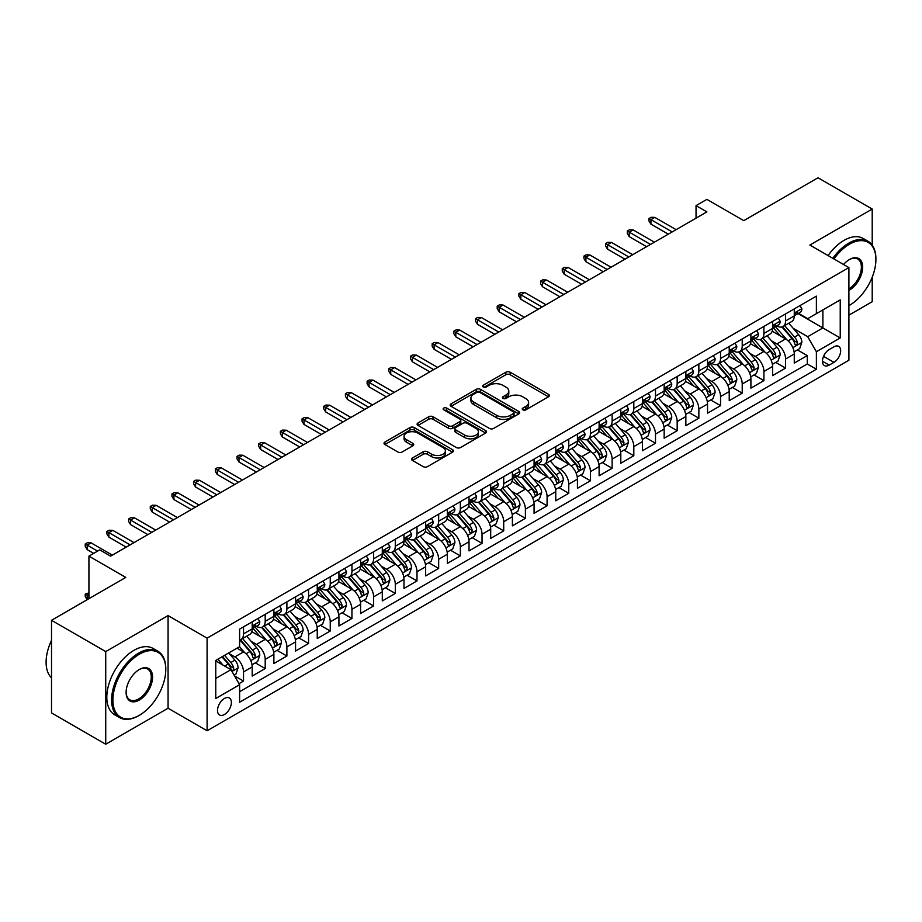 <?xml version="1.0" encoding="UTF-8"?>
<svg xmlns="http://www.w3.org/2000/svg" width="922" height="922" viewBox="0 0 922 922"><rect width="100%" height="100%" fill="white"/><g stroke="black" fill="none" stroke-linecap="round" stroke-linejoin="round"><path stroke-width="1.38" d="M522.855 409.841A2.109 1.222 0 0 0 525.84 409.841L548.452 396.783A3.008 1.74 0 0 0 549.328 395.55A3.008 1.74 0 0 0 548.452 394.316L510.143 372.2A3.008 1.74 0 0 0 505.878 372.2L483.266 385.258A2.109 1.222 0 0 0 482.655 386.122A2.109 1.222 0 0 0 483.266 386.975A2.109 1.222 0 0 0 486.251 386.975L489.179 385.292A9.635 5.555 0 0 1 502.801 385.292L505.994 387.136A9.635 5.555 0 0 1 508.806 391.066A9.635 5.555 0 0 1 505.994 394.996L503.066 396.691A2.109 1.222 0 0 0 502.444 397.543A2.109 1.222 0 0 0 503.066 398.408A2.109 1.222 0 0 0 506.04 398.408L508.967 396.714A9.635 5.555 0 0 1 522.59 396.714L525.782 398.558A9.635 5.555 0 0 1 528.606 402.499A9.635 5.555 0 0 1 525.782 406.429L522.855 408.112A2.109 1.222 0 0 0 522.244 408.976A2.109 1.222 0 0 0 522.855 409.841L522.855 408.112M224.438 714.504A9.808 5.67 120 0 0 230.846 705.849A9.808 5.67 120 0 0 229.348 697.989A9.808 5.67 120 0 0 224.438 698.473A9.808 5.67 120 0 0 218.03 707.116A9.808 5.67 120 0 0 219.54 714.988A9.808 5.67 120 0 0 224.438 714.504M412.445 457.969A3.008 1.74 0 0 0 411.569 459.202A3.008 1.74 0 0 0 412.445 460.435L423.198 466.636A3.008 1.74 0 0 0 427.451 466.636L452.564 452.137A3.008 1.74 0 0 0 453.451 450.904A3.008 1.74 0 0 0 452.564 449.682L414.255 427.566A3.008 1.74 0 0 0 410.002 427.566L384.889 442.064A3.008 1.74 0 0 0 384.013 443.286A3.008 1.74 0 0 0 384.889 444.519L397.878 452.011A3.008 1.74 0 0 0 402.13 452.011L412.872 445.81A3.008 1.74 0 0 0 413.759 444.577A3.008 1.74 0 0 0 412.872 443.355L406.441 439.633A8.056 4.645 0 0 1 404.078 436.348A8.056 4.645 0 0 1 409.045 432.049A8.056 4.645 0 0 1 417.827 433.063L443.044 447.619A8.056 4.645 0 0 1 445.407 450.904A8.056 4.645 0 0 1 440.428 455.203A8.056 4.645 0 0 1 431.657 454.189L427.451 451.768A3.008 1.74 0 0 0 423.198 451.768L412.445 457.969L412.445 460.435M872.212 245.137L872.212 209.064L818.01 177.773L743.743 220.646L706.886 199.359L696.041 205.618L706.886 211.887L110.605 556.139L99.76 549.881L88.927 556.139L88.927 598.701M105.73 651.589L105.73 744.227L168.069 708.234L168.069 615.596L105.73 651.589L51.517 620.299L125.784 577.426L88.927 556.139M168.069 615.596L207.093 638.139L848.908 267.587L848.908 360.225L207.093 730.777L207.093 638.139M872.212 209.064L809.873 245.056L848.908 267.587M489.386 428.419A3.008 1.74 0 0 0 493.65 428.419L518.763 413.92A3.008 1.74 0 0 0 519.639 412.687A3.008 1.74 0 0 0 518.763 411.466L480.454 389.349A3.008 1.74 0 0 0 476.19 389.349L451.077 403.848A3.008 1.74 0 0 0 450.201 405.069A3.008 1.74 0 0 0 451.077 406.302L489.386 428.419M444.577 410.29A2.109 1.222 0 0 1 446.721 410.59L446.721 408.089L485.663 430.574A3.008 1.74 0 0 1 486.551 431.796A3.008 1.74 0 0 1 485.663 433.029L460.551 447.527A3.008 1.74 0 0 1 456.298 447.527L417.989 425.411L417.989 422.956A3.008 1.74 0 0 0 417.101 424.178A3.008 1.74 0 0 0 417.989 425.411M417.989 422.956L428.73 416.744A3.008 1.74 0 0 1 432.994 416.744L448.53 425.722A3.008 1.74 0 0 0 452.783 425.722L459.917 421.596A3.008 1.74 0 0 0 460.793 420.374A3.008 1.74 0 0 0 459.917 419.141L443.736 409.806A2.109 1.222 0 0 1 443.125 408.942A2.109 1.222 0 0 1 444.416 407.824A2.109 1.222 0 0 1 446.721 408.089M105.73 744.227L51.517 712.937L51.517 620.299M848.908 315.163L872.212 301.701L872.212 277.199M239.017 683.675L243.523 681.07L234.522 675.884M229.405 653.767L234.845 656.913A12.263 7.076 60 0 1 243.523 671.931L252.19 666.929L252.19 676.068L265.202 668.554L255.336 662.86M251.084 641.251L256.535 644.397A12.263 7.076 60 0 1 265.202 659.414L273.88 654.413L273.88 663.552L286.892 656.038L277.026 650.344M272.774 628.735L278.214 631.881A12.263 7.076 60 0 1 286.892 646.898L295.559 641.896L295.559 651.036L308.57 643.521L298.705 637.828M294.452 616.219L299.892 619.354A12.263 7.076 60 0 1 308.57 634.382L317.249 629.369L317.249 638.508L330.249 631.005L320.383 625.3M316.131 603.703L321.582 606.837A12.263 7.076 60 0 1 330.249 621.866L338.927 616.853L338.927 625.992L351.939 618.478L342.074 612.784M337.821 591.175L343.261 594.321A12.263 7.076 60 0 1 351.939 609.338L360.606 604.336L360.606 613.476L373.617 605.961L363.752 600.268M359.499 578.659L364.951 581.805A12.263 7.076 60 0 1 373.617 596.822L382.296 591.82L382.296 600.96L395.296 593.445L385.431 587.752M381.189 566.143L386.629 569.289A12.263 7.076 60 0 1 395.296 584.306L403.974 579.304L403.974 588.443L416.986 580.929L407.121 575.236M402.868 553.626L408.308 556.761A12.263 7.076 60 0 1 416.986 571.79L425.653 566.776L425.653 575.916L438.665 568.413L428.799 562.708M424.546 541.11L429.998 544.245A12.263 7.076 60 0 1 438.665 559.274L447.343 554.26L447.343 563.4L460.355 555.885L450.489 550.192M446.236 528.583L451.676 531.729A12.263 7.076 60 0 1 460.355 546.746L469.021 541.744L469.021 550.883L482.033 543.369L472.168 537.676M467.915 516.066L473.355 519.213A12.263 7.076 60 0 1 482.033 534.23L490.7 529.228L490.7 538.367L503.712 530.853L493.846 525.16M489.594 503.55L495.045 506.697A12.263 7.076 60 0 1 503.712 521.714L512.39 516.712L512.39 525.851L525.402 518.337L515.536 512.644M511.284 491.034L516.723 494.169A12.263 7.076 60 0 1 525.402 509.198L534.068 504.184L534.068 513.323L547.08 505.821L537.215 500.116M532.962 478.518L538.402 481.653A12.263 7.076 60 0 1 547.08 496.681L555.759 491.668L555.759 500.807L568.759 493.293L558.893 487.6M554.641 465.99L560.092 469.137A12.263 7.076 60 0 1 568.759 484.154L577.437 479.152L577.437 488.291L590.449 480.777L580.583 475.084M576.331 453.474L581.77 456.62A12.263 7.076 60 0 1 590.449 471.638L599.116 466.636L599.116 475.775L612.127 468.261L602.262 462.567M598.009 440.958L603.461 444.104A12.263 7.076 60 0 1 612.127 459.121L620.806 454.12L620.806 463.259L633.817 455.745L623.94 450.051M619.699 428.442L625.139 431.577A12.263 7.076 60 0 1 633.817 446.605L642.484 441.592L642.484 450.731L655.496 443.228L645.631 437.524M641.378 415.926L646.818 419.061A12.263 7.076 60 0 1 655.496 434.089L664.163 429.076L664.163 438.215L677.174 430.701L667.309 425.007M663.056 403.398L668.508 406.544A12.263 7.076 60 0 1 677.174 421.561L685.853 416.56L685.853 425.699L698.864 418.185L688.999 412.491M684.746 390.882L690.186 394.028A12.263 7.076 60 0 1 698.864 409.045L707.531 404.043L707.531 413.183L720.543 405.668L710.678 399.975M706.425 378.366L711.865 381.512A12.263 7.076 60 0 1 720.543 396.529L729.221 391.527L729.221 400.667L742.222 393.152L732.356 387.459M728.103 365.85L733.555 368.984A12.263 7.076 60 0 1 742.222 384.013L750.9 379L750.9 388.139L763.912 380.636L754.046 374.931M749.793 353.333L755.233 356.468A12.263 7.076 60 0 1 763.912 371.497L772.578 366.483L772.578 375.623L785.59 368.108L785.59 358.981A12.263 7.076 -120 0 0 776.923 343.952L771.472 340.806M775.725 362.415L785.59 368.108M252.19 666.929A12.263 7.076 -120 0 0 243.523 651.912L237.012 648.154M273.88 654.413A12.263 7.076 -120 0 0 265.202 639.384L251.798 631.651M295.559 641.896A12.263 7.076 -120 0 0 286.892 626.868L273.477 619.123M317.249 629.369A12.263 7.076 -120 0 0 308.57 614.352L295.155 606.607M338.927 616.853A12.263 7.076 -120 0 0 330.249 601.836L316.845 594.091M360.606 604.336A12.263 7.076 -120 0 0 351.939 589.319L338.524 581.575M382.296 591.82A12.263 7.076 -120 0 0 373.617 576.792L360.214 569.058M403.974 579.304A12.263 7.076 -120 0 0 395.296 564.276L381.892 556.531M425.653 566.776A12.263 7.076 -120 0 0 416.986 551.759L403.571 544.015M447.343 554.26A12.263 7.076 -120 0 0 438.665 539.243L425.261 531.498M469.021 541.744A12.263 7.076 -120 0 0 460.355 526.727L446.94 518.982M490.7 529.228A12.263 7.076 -120 0 0 482.033 514.199L468.618 506.466M512.39 516.712A12.263 7.076 -120 0 0 503.712 501.683L490.308 493.938M534.068 504.184A12.263 7.076 -120 0 0 525.402 489.167L511.987 481.422M555.759 491.668A12.263 7.076 -120 0 0 547.08 476.651L533.677 468.906M577.437 479.152A12.263 7.076 -120 0 0 568.759 464.135L555.355 456.39M599.116 466.636A12.263 7.076 -120 0 0 590.449 451.607L577.034 443.874M620.806 454.12A12.263 7.076 -120 0 0 612.127 439.091L598.724 431.346M642.484 441.592A12.263 7.076 -120 0 0 633.817 426.575L620.402 418.83M664.163 429.076A12.263 7.076 -120 0 0 655.496 414.059L642.081 406.314M685.853 416.56A12.263 7.076 -120 0 0 677.174 401.543L663.771 393.798M707.531 404.043A12.263 7.076 -120 0 0 698.864 389.015L685.449 381.282M729.221 391.527A12.263 7.076 -120 0 0 720.543 376.499L707.128 368.754M750.9 379A12.263 7.076 -120 0 0 742.222 363.983L728.818 356.238M772.578 366.483A12.263 7.076 -120 0 0 763.912 351.466L750.496 343.722M833.949 346.833L829.178 349.588A9.508 5.486 120 0 0 822.966 357.967A9.508 5.486 120 0 0 824.418 365.585A9.508 5.486 120 0 0 829.178 365.112L833.949 362.358A9.508 5.486 120 0 0 840.149 353.979A9.508 5.486 120 0 0 838.697 346.361A9.508 5.486 120 0 0 833.949 346.833M215.771 678.442L230.949 669.683L239.616 684.7L239.616 702.23L816.385 369.238L816.385 351.72L807.707 336.691L793.162 328.29M239.616 684.7L215.771 698.473L215.771 660.417L239.616 646.645L239.616 629.127L816.385 296.135L816.385 313.653L840.23 299.892L840.23 337.948L816.385 351.72M256.42 626.303L256.535 626.372A12.263 7.076 60 0 0 262.666 626.972L271.333 621.97A12.263 7.076 -120 0 0 273.88 616.357L273.88 609.338M278.098 613.787L278.214 613.845A12.263 7.076 60 0 0 284.345 614.455L293.023 609.454A12.263 7.076 -120 0 0 295.559 603.841L295.559 596.822M299.788 601.271L299.892 601.328A12.263 7.076 60 0 0 306.035 601.939L314.702 596.937A12.263 7.076 -120 0 0 317.249 591.313L317.249 584.306M321.467 588.743L321.582 588.812A12.263 7.076 60 0 0 327.713 589.423L336.38 584.41A12.263 7.076 -120 0 0 338.927 578.797L338.927 571.79M343.145 576.227L343.261 576.296A12.263 7.076 60 0 0 349.392 576.907L358.07 571.894A12.263 7.076 -120 0 0 360.606 566.281L360.606 559.274M364.835 563.711L364.951 563.78A12.263 7.076 60 0 0 371.082 564.379L379.749 559.377A12.263 7.076 -120 0 0 382.296 553.765L382.296 546.746M386.514 551.195L386.629 551.252A12.263 7.076 60 0 0 392.76 551.863L401.439 546.861A12.263 7.076 -120 0 0 403.974 541.249L403.974 534.23M408.192 538.678L408.308 538.736A12.263 7.076 60 0 0 414.439 539.347L423.117 534.345A12.263 7.076 -120 0 0 425.653 528.721L425.653 521.714M429.883 526.151L429.998 526.22A12.263 7.076 60 0 0 436.129 526.831L444.796 521.817A12.263 7.076 -120 0 0 447.343 516.205L447.343 509.198M451.561 513.635L451.676 513.704A12.263 7.076 60 0 0 457.808 514.315L466.486 509.301A12.263 7.076 -120 0 0 469.021 503.689L469.021 496.681M473.251 501.119L473.355 501.188A12.263 7.076 60 0 0 479.498 501.787L488.164 496.785A12.263 7.076 -120 0 0 490.7 491.172L490.7 484.154M494.93 488.602L495.045 488.66A12.263 7.076 60 0 0 501.176 489.271L509.843 484.269A12.263 7.076 -120 0 0 512.39 478.656L512.39 471.638M516.608 476.086L516.723 476.144A12.263 7.076 60 0 0 522.855 476.755L531.533 471.753A12.263 7.076 -120 0 0 534.068 466.129L534.068 459.121M538.298 463.559L538.402 463.628A12.263 7.076 60 0 0 544.545 464.239L553.212 459.225A12.263 7.076 -120 0 0 555.759 453.612L555.759 446.605M559.977 451.042L560.092 451.112A12.263 7.076 60 0 0 566.223 451.722L574.902 446.709A12.263 7.076 -120 0 0 577.437 441.096L577.437 434.089M581.655 438.526L581.77 438.595A12.263 7.076 60 0 0 587.902 439.195L596.58 434.193A12.263 7.076 -120 0 0 599.116 428.58L599.116 421.561M603.345 426.01L603.461 426.068A12.263 7.076 60 0 0 609.592 426.679L618.259 421.677A12.263 7.076 -120 0 0 620.806 416.064L620.806 409.045M625.024 413.494L625.139 413.552A12.263 7.076 60 0 0 631.27 414.162L639.949 409.161A12.263 7.076 -120 0 0 642.484 403.536L642.484 396.529M646.702 400.966L646.818 401.035A12.263 7.076 60 0 0 652.949 401.646L661.627 396.633A12.263 7.076 -120 0 0 664.163 391.02L664.163 384.013M668.392 388.45L668.508 388.519A12.263 7.076 60 0 0 674.639 389.13L683.306 384.117A12.263 7.076 -120 0 0 685.853 378.504L685.853 371.497M690.071 375.934L690.186 376.003A12.263 7.076 60 0 0 696.317 376.602L704.996 371.601A12.263 7.076 -120 0 0 707.531 365.988L707.531 358.969M711.761 363.418L711.865 363.487A12.263 7.076 60 0 0 718.008 364.086L726.674 359.084A12.263 7.076 -120 0 0 729.221 353.472L729.221 346.453M733.439 350.902L733.555 350.959A12.263 7.076 60 0 0 739.686 351.57L748.353 346.568A12.263 7.076 -120 0 0 750.9 340.944L750.9 333.937M755.118 338.374L755.233 338.443A12.263 7.076 60 0 0 761.365 339.054L770.043 334.041A12.263 7.076 -120 0 0 772.578 328.428L772.578 321.421M239.616 691.719L807.269 363.983L807.269 355.592L794.268 363.107L794.268 353.967A12.263 7.076 -120 0 0 785.59 338.95L772.187 331.205M776.808 325.858L776.923 325.927A12.263 7.076 -120 0 0 783.055 326.538A12.263 7.076 -120 0 0 785.59 320.914L785.59 313.906M783.055 326.538L791.721 321.524A12.263 7.076 -120 0 0 794.268 315.912L794.268 308.905M243.523 626.868L243.523 633.875A12.263 7.076 60 0 1 240.976 639.499A12.263 7.076 60 0 1 239.616 639.995M240.976 639.499L249.655 634.486A12.263 7.076 -120 0 0 252.19 628.873L252.19 621.866M265.202 614.352L265.202 621.359A12.263 7.076 60 0 1 262.666 626.972M286.892 601.836L286.892 608.843A12.263 7.076 60 0 1 284.345 614.455M308.57 589.308L308.57 596.327A12.263 7.076 60 0 1 306.035 601.939M330.249 576.792L330.249 583.81A12.263 7.076 60 0 1 327.713 589.423M351.939 564.276L351.939 571.283A12.263 7.076 60 0 1 349.392 576.907M373.617 551.759L373.617 558.767A12.263 7.076 60 0 1 371.082 564.379M395.296 539.243L395.296 546.25A12.263 7.076 60 0 1 392.76 551.863M416.986 526.716L416.986 533.734A12.263 7.076 60 0 1 414.439 539.347M438.665 514.199L438.665 521.218A12.263 7.076 60 0 1 436.129 526.831M460.355 501.683L460.355 508.69A12.263 7.076 60 0 1 457.808 514.315M482.033 489.167L482.033 496.174A12.263 7.076 60 0 1 479.498 501.787M503.712 476.651L503.712 483.658A12.263 7.076 60 0 1 501.176 489.271M525.402 464.135L525.402 471.142A12.263 7.076 60 0 1 522.855 476.755M547.08 451.607L547.08 458.626A12.263 7.076 60 0 1 544.545 464.239M568.759 439.091L568.759 446.098A12.263 7.076 60 0 1 566.223 451.722M590.449 426.575L590.449 433.582A12.263 7.076 60 0 1 587.902 439.195M612.127 414.059L612.127 421.066A12.263 7.076 60 0 1 609.592 426.679M633.817 401.543L633.817 408.55A12.263 7.076 60 0 1 631.27 414.162M655.496 389.015L655.496 396.034A12.263 7.076 60 0 1 652.949 401.646M677.174 376.499L677.174 383.506A12.263 7.076 60 0 1 674.639 389.13M698.864 363.983L698.864 370.99A12.263 7.076 60 0 1 696.317 376.602M720.543 351.466L720.543 358.474A12.263 7.076 60 0 1 718.008 364.086M742.222 338.95L742.222 345.957A12.263 7.076 60 0 1 739.686 351.57M763.912 326.423L763.912 333.441A12.263 7.076 60 0 1 761.365 339.054M763.912 371.497L763.912 380.636M742.222 384.013L742.222 393.152M720.543 396.529L720.543 405.668M698.864 409.045L698.864 418.185M677.174 421.561L677.174 430.701M655.496 434.089L655.496 443.228M633.817 446.605L633.817 455.745M612.127 459.121L612.127 468.261M590.449 471.638L590.449 480.777M568.759 484.154L568.759 493.293M547.08 496.681L547.08 505.821M525.402 509.198L525.402 518.337M503.712 521.714L503.712 530.853M482.033 534.23L482.033 543.369M460.355 546.746L460.355 555.885M438.665 559.274L438.665 568.413M416.986 571.79L416.986 580.929M395.296 584.306L395.296 593.445M373.617 596.822L373.617 605.961M351.939 609.338L351.939 618.478M330.249 621.866L330.249 631.005M308.57 634.382L308.57 643.521M286.892 646.898L286.892 656.038M265.202 659.414L265.202 668.554M243.523 671.931L243.523 681.07M230.949 669.683L215.771 660.924M807.707 336.691L822.885 327.932L822.885 309.907L840.23 299.892M798.049 313.595L840.23 337.948M798.487 313.342L807.707 318.666L816.385 313.653M168.069 708.234L207.093 730.777M696.041 205.618L696.041 218.145M797.403 349.899L807.269 355.592M807.269 363.983L816.385 369.238M523.696 410.129L525.782 408.93A9.635 5.555 0 0 0 528.606 405L528.606 402.499M508.806 391.066L508.806 393.567A9.635 5.555 0 0 1 505.994 397.497L503.908 398.707M548.406 396.806L510.143 374.712A3.008 1.74 0 0 0 505.878 374.712L484.108 387.275M518.763 411.466L518.763 413.92L480.454 391.85A3.008 1.74 0 0 0 476.19 391.85L451.123 406.325M513.439 413.552A2.109 1.222 0 0 0 514.061 412.687A2.109 1.222 0 0 0 513.439 411.834L479.809 392.415A2.109 1.222 0 0 0 476.835 392.415L473.747 394.201A9.635 5.555 0 0 0 470.923 398.131A9.635 5.555 0 0 0 473.747 402.061L496.728 415.338A9.635 5.555 0 0 0 510.35 415.338L513.439 413.552L513.439 416.053A2.109 1.222 0 0 0 514.061 415.2L514.061 412.687M470.923 398.131L470.923 400.632A9.635 5.555 0 0 0 473.747 404.562L473.747 402.061M513.439 416.053L510.35 417.839A9.635 5.555 0 0 1 496.728 417.839L473.747 404.562M418.023 425.434L428.73 419.256L428.73 416.744M460.793 420.374L460.793 422.875A3.008 1.74 0 0 1 459.917 424.108L452.783 428.223A3.008 1.74 0 0 1 448.53 428.223L432.994 419.256A3.008 1.74 0 0 0 428.73 419.256M446.721 410.59L485.629 433.052M464.642 435.023A8.056 4.645 0 0 0 473.424 436.037A8.056 4.645 0 0 0 478.391 431.738A8.056 4.645 0 0 0 476.029 428.453L467.143 423.325A3.008 1.74 0 0 0 462.89 423.325L455.768 427.439A3.008 1.74 0 0 0 454.88 428.661A3.008 1.74 0 0 0 455.768 429.894L464.642 435.023L464.642 437.524A8.056 4.645 0 0 0 473.424 438.538A8.056 4.645 0 0 0 478.391 434.239L478.391 431.738M454.88 428.661L454.88 431.173A3.008 1.74 0 0 0 455.768 432.395L455.768 429.894M464.642 437.524L455.768 432.395M445.407 450.904L445.407 453.405A8.056 4.645 0 0 1 440.428 457.704A8.056 4.645 0 0 1 431.657 456.701L427.451 454.269A3.008 1.74 0 0 0 423.198 454.269L412.491 460.458M404.078 436.348L404.078 438.849A8.056 4.645 0 0 0 406.441 442.134L406.441 439.633M412.837 445.833L406.441 442.134M452.529 452.16L414.255 430.067A3.008 1.74 0 0 0 410.002 430.067L384.923 444.542M794.084 351.824L799.685 348.585L801.852 342.327A8.125 4.691 -120 0 0 798.683 334.698L788.783 323.23M786.8 339.734L775.471 326.63M780.358 335.919L773.777 328.313A19.477 11.237 -120 0 0 773.178 327.633M781.948 326.976L791.963 338.581A8.125 4.691 60 0 1 794.868 344.171C796.089 345.808 796.954 345.312 797.461 342.673A8.125 4.691 -120 0 0 794.568 337.072L784.657 325.604M782.536 326.78L793.3 339.25A4.137 2.386 60 0 1 794.349 340.875L797.461 342.673M794.868 344.171L795.456 345.139M800.008 305.585L801.852 308.778A8.125 4.691 60 0 1 800.169 312.374L796.055 314.748A8.125 4.691 -120 0 0 797.461 312.881L797.299 312.155M794.534 315.128L794.568 315.128A8.125 4.691 -120 0 0 796.055 314.748M796.412 312.27L797.461 312.881C796.954 311.648 796.089 312.155 794.868 314.379A8.125 4.691 60 0 1 794.268 315.531M672.196 231.918L650.944 219.643L650.944 224.15L648.984 221.026L648.984 218.514L650.944 219.643L654.839 217.396L676.091 229.659M650.944 224.15L668.289 234.165M648.984 218.514L651.163 217.269L654.839 217.396M848.908 305.643L849.45 305.332L848.908 305.643A37.41 21.598 120 0 0 849.45 305.332L849.45 305.332A37.41 21.598 120 0 0 875.9 259.52A37.41 21.598 120 0 0 849.45 244.238A37.41 21.598 120 0 0 833.961 258.967M832.843 258.321A38.332 22.128 -60 0 1 848.793 243.12A38.332 22.128 -60 0 1 867.959 241.218A38.332 22.128 -60 0 1 875.9 258.759A38.332 22.128 -60 0 1 875.9 259.14M843.561 264.51A18.705 10.799 -60 0 1 849.45 259.52A18.705 10.799 -60 0 1 862.669 267.15A18.705 10.799 -60 0 1 849.45 290.061A18.705 10.799 -60 0 1 848.908 290.361M828.071 255.567A38.332 22.128 -60 0 1 844.022 240.365A38.332 22.128 -60 0 1 863.188 238.464L867.959 241.218M848.908 288.874A17.783 10.269 120 0 0 860.433 273.189A17.783 10.269 120 0 0 857.691 259.013A17.783 10.269 120 0 0 849.116 259.716M138.68 715.691L139.337 715.311A37.41 21.598 120 0 0 165.787 669.499A37.41 21.598 120 0 0 139.337 654.217A37.41 21.598 120 0 0 112.887 700.04A37.41 21.598 120 0 0 139.337 715.311L138.68 715.691A38.332 22.128 -60 0 1 119.526 717.581A38.332 22.128 -60 0 1 113.648 686.867A38.332 22.128 -60 0 1 138.68 653.099A38.332 22.128 -60 0 1 157.846 651.197A38.332 22.128 -60 0 1 165.787 668.738A38.332 22.128 -60 0 1 165.787 669.118M139.337 700.04A18.705 10.799 -60 0 1 126.107 692.399A18.705 10.799 -60 0 1 139.337 669.499L139.337 669.499A18.705 10.799 -60 0 1 152.568 677.128A18.705 10.799 -60 0 1 139.337 700.04M126.118 692.019A17.783 10.269 120 0 0 129.795 699.798A17.783 10.269 120 0 0 138.68 698.911A17.783 10.269 120 0 0 150.309 683.237A17.783 10.269 120 0 0 147.578 668.992A17.783 10.269 120 0 0 139.003 669.695M119.526 717.581L114.754 714.838A38.332 22.128 -60 0 1 108.877 684.112A38.332 22.128 -60 0 1 133.921 650.344A38.332 22.128 -60 0 1 153.075 648.443L157.846 651.197M51.517 677.877A38.332 22.128 -60 0 1 51.517 640.329M772.394 364.34L778.007 361.101L780.173 354.843A8.125 4.691 -120 0 0 777.004 347.214L767.104 335.746M765.11 352.262L753.793 339.146M758.668 348.435L752.098 340.829A19.477 11.237 -120 0 0 751.499 340.149M760.258 339.492L770.285 351.098A8.125 4.691 60 0 1 773.178 356.687C774.399 358.324 775.264 357.828 775.782 355.189A8.125 4.691 -120 0 0 772.89 349.588L762.978 338.12M760.857 339.308L771.622 351.766A4.137 2.386 60 0 1 772.659 353.391L775.782 355.189M773.178 356.687L773.777 357.655M750.715 376.856L756.317 373.617L758.483 367.359A8.125 4.691 -120 0 0 755.325 359.73L745.414 348.262M743.432 364.778L732.103 351.662M736.989 360.963L730.42 353.345A19.477 11.237 -120 0 0 729.809 352.677M738.58 352.008L748.606 363.614A8.125 4.691 60 0 1 751.499 369.215C752.721 370.84 753.585 370.344 754.104 367.705A8.125 4.691 -120 0 0 751.199 362.115L741.3 350.637M739.167 351.824L749.932 364.282A4.137 2.386 60 0 1 750.981 365.907L754.104 367.705M751.499 369.215L752.087 370.171M729.037 389.372L734.638 386.145L736.805 379.876A8.125 4.691 -120 0 0 733.635 372.246L723.735 360.779M721.753 377.294L710.424 364.178M715.299 373.479L708.73 365.873A19.477 11.237 -120 0 0 708.131 365.193M716.901 364.524L726.916 376.13A8.125 4.691 60 0 1 729.821 381.731C731.031 383.368 731.907 382.861 732.414 380.221A8.125 4.691 -120 0 0 729.521 374.632L719.609 363.164M717.489 364.34L728.253 376.81A4.137 2.386 60 0 1 729.302 378.423L732.414 380.221M729.821 381.731L730.408 382.688M707.347 401.888L712.96 398.661L715.126 392.403A8.125 4.691 -120 0 0 711.957 384.774L702.045 373.295M700.063 389.81L688.746 376.706M693.621 385.995L687.051 378.389A19.477 11.237 -120 0 0 686.452 377.709M695.211 377.052L705.238 388.646A8.125 4.691 60 0 1 708.131 394.247C709.352 395.884 710.217 395.377 710.735 392.749A8.125 4.691 -120 0 0 707.842 387.148L697.931 375.68M695.799 376.856L706.575 389.326A4.137 2.386 60 0 1 707.612 390.94L710.735 392.749M708.131 394.247L708.718 395.215M778.329 318.102L780.173 321.294A8.125 4.691 60 0 1 778.491 324.89L774.365 327.264A8.125 4.691 -120 0 0 775.782 325.397L775.609 324.671M772.855 327.644L772.89 327.644A8.125 4.691 -120 0 0 774.365 327.264M774.734 324.786L775.782 325.397C775.275 324.175 774.399 324.671 773.178 326.895A8.125 4.691 60 0 1 772.578 328.059M650.506 244.434L629.253 232.16L629.253 236.666L627.306 233.543L627.306 231.03L629.253 232.16L633.16 229.912L654.413 242.175M629.253 236.666L646.599 246.681M627.306 231.03L629.472 229.785L633.16 229.912M756.639 330.618L758.483 333.81A8.125 4.691 60 0 1 756.801 337.406L752.686 339.78A8.125 4.691 -120 0 0 754.104 337.913L753.931 337.198M751.165 340.172L751.199 340.172A8.125 4.691 -120 0 0 752.686 339.78M753.055 337.314L754.104 337.913C753.585 336.691 752.721 337.187 751.499 339.411A8.125 4.691 60 0 1 750.9 340.575M628.827 256.95L607.575 244.676L607.575 249.182L605.627 246.059L605.627 243.558L607.575 244.676L611.482 242.428L632.723 254.691M607.575 249.182L624.92 259.197M605.627 243.558L607.794 242.302L611.482 242.428M734.961 343.134L736.805 346.326A8.125 4.691 60 0 1 735.122 349.922L731.008 352.308A8.125 4.691 -120 0 0 732.414 350.429L732.241 349.715M729.486 352.688L729.521 352.688A8.125 4.691 -120 0 0 731.008 352.308M731.365 349.83L732.414 350.429C731.907 349.208 731.042 349.715 729.821 351.939A8.125 4.691 60 0 1 729.221 353.091M607.137 269.466L585.896 257.203L585.896 261.71L583.937 258.575L583.937 256.074L585.896 257.203L589.792 254.945L611.044 267.219M585.896 261.71L603.242 271.725M583.937 256.074L586.115 254.818L589.792 254.945M713.282 355.662L715.126 358.854A8.125 4.691 60 0 1 713.444 362.45L709.318 364.824A8.125 4.691 -120 0 0 710.735 362.945L710.562 362.231M707.808 365.204L707.842 365.204A8.125 4.691 -120 0 0 709.318 364.824M709.686 362.346L710.735 362.945C710.228 361.724 709.352 362.231 708.131 364.455A8.125 4.691 60 0 1 707.531 365.608M585.458 281.982L564.206 269.72L564.206 274.226L562.259 271.091L562.259 268.59L564.206 269.72L568.113 267.461L589.365 279.735M564.206 274.226L581.552 284.241M562.259 268.59L564.425 267.334L568.113 267.461M685.668 414.416L691.269 411.177L693.436 404.919A8.125 4.691 -120 0 0 690.278 397.29L680.367 385.822M678.385 402.326L667.055 389.222M671.942 398.511L665.373 390.905A19.477 11.237 -120 0 0 664.762 390.225M673.533 389.568L683.548 401.174A8.125 4.691 60 0 1 686.452 406.763C687.674 408.4 688.538 407.904 689.057 405.265A8.125 4.691 -120 0 0 686.152 399.664L676.252 388.197M674.12 389.372L684.885 401.842A4.137 2.386 60 0 1 685.933 403.467L689.057 405.265M686.452 406.763L687.04 407.731M691.592 368.178L693.436 371.37A8.125 4.691 60 0 1 691.754 374.966L687.639 377.34A8.125 4.691 -120 0 0 689.057 375.473L688.884 374.747M686.118 377.72L686.152 377.72A8.125 4.691 -120 0 0 687.639 377.34M688.008 374.862L689.057 375.473C688.538 374.24 687.674 374.747 686.452 376.971A8.125 4.691 60 0 1 685.853 378.124M563.78 294.51L542.528 282.236L542.528 286.742L540.58 283.619L540.58 281.106L542.528 282.236L546.435 279.988L567.675 292.251M542.528 286.742L559.873 296.757M540.58 281.106L542.747 279.862L546.435 279.988M663.99 426.932L669.591 423.694L671.758 417.435A8.125 4.691 -120 0 0 668.588 409.806L658.688 398.339M656.694 414.854L645.377 401.738M650.252 411.028L643.683 403.421A19.477 11.237 -120 0 0 643.083 402.741M651.854 402.084L661.869 413.69A8.125 4.691 60 0 1 664.762 419.28C665.984 420.916 666.86 420.42 667.367 417.781A8.125 4.691 -120 0 0 664.474 412.18L654.562 400.713M652.442 401.9L663.206 414.358A4.137 2.386 60 0 1 664.243 415.983L667.367 417.781M664.762 419.28L665.361 420.248M642.3 439.448L647.901 436.21L650.068 429.952A8.125 4.691 -120 0 0 646.91 422.322L636.998 410.855M635.016 427.37L623.698 414.255M628.573 423.555L622.004 415.937A19.477 11.237 -120 0 0 621.393 415.269M630.164 414.6L640.191 426.206A8.125 4.691 60 0 1 643.083 431.807C644.305 433.432 645.169 432.937 645.688 430.297A8.125 4.691 -120 0 0 642.784 424.708L632.884 413.229M630.752 414.416L641.528 426.874A4.137 2.386 60 0 1 642.565 428.5L645.688 430.297M643.083 431.807L643.671 432.764M620.621 451.964L626.222 448.737L628.389 442.468A8.125 4.691 -120 0 0 625.231 434.838L615.32 423.371M613.337 439.886L602.008 426.771M606.895 436.071L600.314 428.465A19.477 11.237 -120 0 0 599.715 427.785M608.485 427.117L618.501 438.722A8.125 4.691 60 0 1 621.405 444.323C622.627 445.96 623.491 445.453 623.998 442.814A8.125 4.691 -120 0 0 621.105 437.224L611.194 425.757M609.073 426.932L619.838 439.402A4.137 2.386 60 0 1 620.886 441.016L623.998 442.814M621.405 444.323L621.993 445.28M598.943 464.481L604.544 461.254L606.711 454.995A8.125 4.691 -120 0 0 603.541 447.366L593.641 435.887M591.647 452.402L580.33 439.298M585.205 448.588L578.636 440.981A19.477 11.237 -120 0 0 578.036 440.301M586.795 439.644L596.822 451.238A8.125 4.691 60 0 1 599.715 456.839C600.937 458.476 601.812 457.969 602.32 455.341A8.125 4.691 -120 0 0 599.427 449.74L589.515 438.273M587.395 439.448L598.159 451.918A4.137 2.386 60 0 1 599.196 453.532L602.32 455.341M599.715 456.839L600.314 457.808M577.253 477.008L582.854 473.77L585.021 467.512A8.125 4.691 -120 0 0 581.863 459.882L571.951 448.415M569.969 464.918L558.651 451.815M563.526 461.104L556.957 453.497A19.477 11.237 -120 0 0 556.346 452.817M565.117 452.16L575.144 463.754A8.125 4.691 60 0 1 578.036 469.356C579.258 470.992 580.122 470.497 580.641 467.857A8.125 4.691 -120 0 0 577.737 462.256L567.837 450.789M565.705 451.964L576.469 464.434A4.137 2.386 60 0 1 577.518 466.059L580.641 467.857M578.036 469.356L578.624 470.324M669.914 380.694L671.758 383.886A8.125 4.691 60 0 1 670.075 387.482L665.949 389.856A8.125 4.691 -120 0 0 667.367 387.989L667.194 387.263M664.439 390.237L664.474 390.237A8.125 4.691 -120 0 0 665.949 389.856M666.318 387.378L667.367 387.989C666.86 386.767 665.995 387.263 664.762 389.487A8.125 4.691 60 0 1 664.163 390.651M542.09 307.026L520.849 294.752L520.849 299.258L518.89 296.135L518.89 293.622L520.849 294.752L524.745 292.505L545.997 304.767M520.849 299.258L538.194 309.273M518.89 293.622L521.057 292.378L524.745 292.505M648.235 393.21L650.068 396.402A8.125 4.691 60 0 1 648.397 399.998L644.271 402.372A8.125 4.691 -120 0 0 645.688 400.505L645.515 399.791M642.761 402.764L642.784 402.764A8.125 4.691 -120 0 0 644.271 402.372M644.639 399.906L645.688 400.505C645.169 399.284 644.305 399.779 643.083 402.004A8.125 4.691 60 0 1 642.484 403.168M520.411 319.542L499.159 307.268L499.159 311.774L497.212 308.651L497.212 306.15L499.159 307.268L503.066 305.021L524.318 317.283M499.159 311.774L516.504 321.79M497.212 306.15L499.378 304.894L503.066 305.021M626.545 405.726L628.389 408.919A8.125 4.691 60 0 1 626.706 412.514L622.592 414.9A8.125 4.691 -120 0 0 623.998 413.021L623.837 412.307M621.071 415.28L621.105 415.28A8.125 4.691 -120 0 0 622.592 414.9M622.949 412.422L623.998 413.021C623.491 411.8 622.627 412.307 621.405 414.531A8.125 4.691 60 0 1 620.806 415.684M498.733 332.058L477.481 319.796L477.481 324.302L475.533 321.167L475.533 318.666L477.481 319.796L481.376 317.537L502.628 329.811M477.481 324.302L494.826 334.317M475.533 318.666L477.7 317.41L481.376 317.537M604.867 418.254L606.711 421.446A8.125 4.691 60 0 1 605.028 425.042L600.902 427.416A8.125 4.691 -120 0 0 602.32 425.538L602.147 424.823M599.392 427.796L599.427 427.796A8.125 4.691 -120 0 0 600.902 427.416M601.271 424.938L602.32 425.538C601.812 424.316 600.937 424.823 599.715 427.047A8.125 4.691 60 0 1 599.116 428.2M477.043 344.574L455.791 332.312L455.791 336.818L453.843 333.683L453.843 331.182L455.791 332.312L459.698 330.053L480.95 342.327M455.791 336.818L473.147 346.833M453.843 331.182L456.01 329.926L459.698 330.053M583.188 430.77L585.021 433.962A8.125 4.691 60 0 1 583.338 437.558L579.223 439.932A8.125 4.691 -120 0 0 580.641 438.065L580.468 437.339M577.702 440.313L577.737 440.313A8.125 4.691 -120 0 0 579.223 439.932M579.592 437.454L580.641 438.065C580.122 436.832 579.258 437.339 578.036 439.563A8.125 4.691 60 0 1 577.437 440.716M455.364 357.102L434.112 344.828L434.112 349.334L432.164 346.211L432.164 343.699L434.112 344.828L438.019 342.581L459.26 354.843M434.112 349.334L451.457 359.35M432.164 343.699L434.331 342.454L438.019 342.581M555.574 489.524L561.175 486.286L563.342 480.028A8.125 4.691 -120 0 0 560.173 472.398L550.273 460.931M548.29 477.446L536.961 464.331M541.848 473.62L535.267 466.013A19.477 11.237 -120 0 0 534.668 465.333M543.438 464.676L553.454 476.282A8.125 4.691 60 0 1 556.358 481.872C557.58 483.508 558.444 483.013 558.951 480.374A8.125 4.691 -120 0 0 556.058 474.772L546.147 463.305M544.026 464.492L554.79 476.951A4.137 2.386 60 0 1 555.839 478.576L558.951 480.374M556.358 481.872L556.946 482.84M561.498 443.286L563.342 446.478A8.125 4.691 60 0 1 561.659 450.074L557.545 452.448A8.125 4.691 -120 0 0 558.951 450.581L558.778 449.855M556.024 452.829L556.058 452.829A8.125 4.691 -120 0 0 557.545 452.448M557.902 449.971L558.951 450.581C558.444 449.36 557.58 449.855 556.358 452.08A8.125 4.691 60 0 1 555.759 453.244M433.674 369.618L412.434 357.344L412.434 361.85L410.474 358.727L410.474 356.215L412.434 357.344L416.329 355.097L437.581 367.359M412.434 361.85L429.779 371.866M410.474 356.215L412.653 354.97L416.329 355.097M533.884 502.041L539.497 498.802L541.663 492.544A8.125 4.691 -120 0 0 538.494 484.914L528.583 473.447M526.6 489.962L515.283 476.847M520.158 486.148L513.589 478.53A19.477 11.237 -120 0 0 512.989 477.861M521.748 477.193L531.775 488.798A8.125 4.691 60 0 1 534.668 494.399C535.889 496.024 536.754 495.529 537.272 492.89A8.125 4.691 -120 0 0 534.38 487.3L524.468 475.821M522.348 477.008L533.112 489.467A4.137 2.386 60 0 1 534.149 491.092L537.272 492.89M534.668 494.399L535.267 495.356M539.819 455.802L541.663 458.995A8.125 4.691 60 0 1 539.981 462.59L535.855 464.965A8.125 4.691 -120 0 0 537.272 463.098L537.1 462.383M534.345 465.356L534.38 465.356A8.125 4.691 -120 0 0 535.855 464.965M536.224 462.498L537.272 463.098C536.765 461.876 535.889 462.371 534.668 464.596A8.125 4.691 60 0 1 534.068 465.76M411.996 382.134L390.744 369.86L390.744 374.367L388.796 371.243L388.796 368.742L390.744 369.86L394.651 367.613L415.903 379.876M390.744 374.367L408.089 384.382M388.796 368.742L390.963 367.486L394.651 367.613M512.206 514.557L517.807 511.33L519.973 505.06A8.125 4.691 -120 0 0 516.816 497.431L506.904 485.963M504.922 502.478L493.593 489.363M498.479 498.664L491.91 491.057A19.477 11.237 -120 0 0 491.299 490.377M500.07 489.709L510.085 501.314A8.125 4.691 60 0 1 512.989 506.916C514.211 508.552 515.075 508.045 515.594 505.406A8.125 4.691 -120 0 0 512.69 499.816L502.79 488.349M500.658 489.524L511.422 501.994A4.137 2.386 60 0 1 512.471 503.608L515.594 505.406M512.989 506.916L513.577 507.872M518.129 468.318L519.973 471.511A8.125 4.691 60 0 1 518.291 475.107L514.176 477.492A8.125 4.691 -120 0 0 515.594 475.614L515.421 474.899M512.655 477.873L512.69 477.873A8.125 4.691 -120 0 0 514.176 477.492M514.545 475.014L515.594 475.614C515.075 474.392 514.211 474.899 512.989 477.123A8.125 4.691 60 0 1 512.39 478.276M390.317 394.651L369.065 382.388L369.065 386.894L367.117 383.759L367.117 381.259L369.065 382.388L372.972 380.129L394.213 392.403M369.065 386.894L386.41 396.909M367.117 381.259L369.284 380.002L372.972 380.129M490.527 527.073L496.128 523.846L498.295 517.588A8.125 4.691 -120 0 0 495.126 509.958L485.226 498.479M483.232 514.995L471.914 501.891M476.789 511.18L470.22 503.573A19.477 11.237 -120 0 0 469.621 502.893M478.391 502.236L488.406 513.831A8.125 4.691 60 0 1 491.299 519.432C492.521 521.068 493.397 520.561 493.904 517.933A8.125 4.691 -120 0 0 491.011 512.332L481.1 500.865M478.979 502.041L489.743 514.511A4.137 2.386 60 0 1 490.792 516.124L493.904 517.933M491.299 519.432L491.899 520.4M496.451 480.846L498.295 484.038A8.125 4.691 60 0 1 496.612 487.623L492.486 490.008A8.125 4.691 -120 0 0 493.904 488.13L493.731 487.415M490.977 490.389L491.011 490.389A8.125 4.691 -120 0 0 492.486 490.008M492.855 487.531L493.904 488.13C493.397 486.908 492.532 487.415 491.299 489.64A8.125 4.691 60 0 1 490.7 490.792M368.627 407.167L347.387 394.904L347.387 399.41L345.427 396.276L345.427 393.775L347.387 394.904L351.282 392.645L372.534 404.919M347.387 399.41L364.732 409.426M345.427 393.775L347.594 392.518L351.282 392.645M468.837 539.601L474.438 536.362L476.605 530.104A8.125 4.691 -120 0 0 473.447 522.474L463.536 511.007M461.553 527.511L450.236 514.407M455.111 523.696L448.541 516.09A19.477 11.237 -120 0 0 447.931 515.41M456.701 514.753L466.728 526.347A8.125 4.691 60 0 1 469.621 531.948C470.842 533.584 471.707 533.089 472.225 530.45A8.125 4.691 -120 0 0 469.321 524.849L459.421 513.381M457.289 514.557L468.065 527.027A4.137 2.386 60 0 1 469.102 528.652L472.225 530.45M469.621 531.948L470.208 532.916M474.772 493.362L476.605 496.555A8.125 4.691 60 0 1 474.934 500.15L470.808 502.525A8.125 4.691 -120 0 0 472.225 500.658L472.052 499.931M469.298 502.905L469.321 502.905A8.125 4.691 -120 0 0 470.808 502.525M471.177 500.047L472.225 500.658C471.718 499.424 470.842 499.931 469.621 502.156A8.125 4.691 60 0 1 469.021 503.308M346.949 419.683L325.697 407.42L325.697 411.927L323.749 408.803L323.749 406.291L325.697 407.42L329.603 405.173L350.856 417.435M325.697 411.927L343.042 421.942M323.749 406.291L325.915 405.046L329.603 405.173M447.158 552.117L452.76 548.878L454.926 542.62A8.125 4.691 -120 0 0 451.768 534.99L441.857 523.523M439.875 540.038L428.546 526.923M433.432 536.212L426.851 528.606A19.477 11.237 -120 0 0 426.252 527.926M435.023 527.269L445.038 538.874A8.125 4.691 60 0 1 447.942 544.464C449.164 546.101 450.028 545.605 450.535 542.966A8.125 4.691 -120 0 0 447.643 537.365L437.743 525.897M435.61 527.084L446.375 539.543A4.137 2.386 60 0 1 447.424 541.168L450.535 542.966M447.942 544.464L448.53 545.432M453.082 505.878L454.926 509.071A8.125 4.691 60 0 1 453.244 512.667L449.129 515.041A8.125 4.691 -120 0 0 450.535 513.174L450.374 512.448M447.608 515.421L447.643 515.421A8.125 4.691 -120 0 0 449.129 515.041M449.487 512.563L450.535 513.174C450.028 511.952 449.164 512.448 447.942 514.672A8.125 4.691 60 0 1 447.343 515.836M325.27 432.211L304.018 419.936L304.018 424.443L302.07 421.319L302.07 418.807L304.018 419.936L307.925 417.689L329.166 429.952M304.018 424.443L321.363 434.458M302.07 418.807L304.237 417.562L307.925 417.689M425.48 564.633L431.081 561.394L433.248 555.136A8.125 4.691 -120 0 0 430.078 547.507L420.178 536.039M418.185 552.555L406.867 539.439M411.742 548.74L405.173 541.122A19.477 11.237 -120 0 0 404.574 540.453M413.344 539.785L423.359 551.391A8.125 4.691 60 0 1 426.252 556.992C427.474 558.617 428.35 558.121 428.857 555.482A8.125 4.691 -120 0 0 425.964 549.892L416.053 538.413M413.932 539.601L424.696 552.059A4.137 2.386 60 0 1 425.733 553.684L428.857 555.482M426.252 556.992L426.851 557.948M403.79 577.149L409.391 573.922L411.558 567.652A8.125 4.691 -120 0 0 408.4 560.023L398.488 548.555M396.506 565.071L385.189 551.955M390.064 561.256L383.494 553.649A19.477 11.237 -120 0 0 382.884 552.97M391.654 552.301L401.681 563.907A8.125 4.691 60 0 1 404.574 569.508C405.795 571.144 406.66 570.637 407.178 567.998A8.125 4.691 -120 0 0 404.274 562.408L394.374 550.941M392.242 552.117L403.018 564.587A4.137 2.386 60 0 1 404.055 566.2L407.178 567.998M404.574 569.508L405.161 570.464M382.111 589.665L387.713 586.438L389.879 580.18A8.125 4.691 -120 0 0 386.71 572.55L376.81 561.072M374.828 577.587L363.498 564.483M368.385 573.772L361.804 566.166A19.477 11.237 -120 0 0 361.205 565.486M369.976 564.829L379.991 576.423A8.125 4.691 60 0 1 382.895 582.024C384.117 583.661 384.981 583.153 385.488 580.526A8.125 4.691 -120 0 0 382.595 574.925L372.684 563.457M370.563 564.633L381.328 577.103A4.137 2.386 60 0 1 382.376 578.716L385.488 580.526M382.895 582.024L383.483 582.992M360.421 602.193L366.034 598.954L368.201 592.696A8.125 4.691 -120 0 0 365.031 585.067L355.12 573.599M353.138 590.103L341.82 576.999M346.695 586.288L340.126 578.682A19.477 11.237 -120 0 0 339.527 578.002M348.286 577.345L358.312 588.939A8.125 4.691 60 0 1 361.205 594.54C362.427 596.177 363.291 595.681 363.81 593.042A8.125 4.691 -120 0 0 360.917 587.441L351.005 575.973M348.885 577.149L359.649 589.619A4.137 2.386 60 0 1 360.686 591.244L363.81 593.042M361.205 594.54L361.804 595.508M338.743 614.709L344.344 611.47L346.511 605.212A8.125 4.691 -120 0 0 343.353 597.583L333.441 586.115M331.459 602.631L320.13 589.515M325.017 598.804L318.447 591.198A19.477 11.237 -120 0 0 317.836 590.518M326.607 589.861L336.634 601.467A8.125 4.691 60 0 1 339.527 607.056C340.748 608.693 341.613 608.197 342.131 605.558A8.125 4.691 -120 0 0 339.227 599.957L329.327 588.49M327.195 589.677L337.959 602.135A4.137 2.386 60 0 1 339.008 603.76L342.131 605.558M339.527 607.056L340.114 608.024M317.064 627.225L322.665 623.987L324.832 617.728A8.125 4.691 -120 0 0 321.663 610.099L311.763 598.632M309.78 615.147L298.451 602.031M303.326 611.332L296.757 603.714A19.477 11.237 -120 0 0 296.158 603.046M304.928 602.377L314.944 613.983A8.125 4.691 60 0 1 317.848 619.584C319.058 621.209 319.934 620.713 320.441 618.074A8.125 4.691 -120 0 0 317.548 612.485L307.637 601.006M305.516 602.193L316.281 614.651A4.137 2.386 60 0 1 317.329 616.276L320.441 618.074M317.848 619.584L318.436 620.541M295.374 639.741L300.975 636.514L303.154 630.245A8.125 4.691 -120 0 0 299.984 622.615L290.073 611.148M288.09 627.663L276.773 614.548M281.648 623.848L275.079 616.242A19.477 11.237 -120 0 0 274.479 615.562M283.238 614.893L293.265 626.499A8.125 4.691 60 0 1 296.158 632.1C297.38 633.737 298.244 633.23 298.763 630.59A8.125 4.691 -120 0 0 295.87 625.001L285.958 613.533M283.826 614.709L294.602 627.179A4.137 2.386 60 0 1 295.639 628.792L298.763 630.59M296.158 632.1L296.746 633.057M273.696 652.257L279.297 649.03L281.464 642.772A8.125 4.691 -120 0 0 278.306 635.143L268.394 623.664M266.412 640.179L255.083 627.075M259.969 636.364L253.4 628.758A19.477 11.237 -120 0 0 252.789 628.078M261.56 627.421L271.575 639.015A8.125 4.691 60 0 1 274.479 644.616C275.701 646.253 276.565 645.746 277.084 643.118A8.125 4.691 -120 0 0 274.18 637.517L264.28 626.05M262.148 627.225L272.912 639.695A4.137 2.386 60 0 1 273.961 641.309L277.084 643.118M274.479 644.616L275.067 645.584M252.017 664.785L257.618 661.547L259.785 655.288A8.125 4.691 -120 0 0 256.616 647.659L246.716 636.192M244.722 652.695L239.536 646.691M238.279 648.881L237.438 647.901M239.881 639.937L249.897 651.531A8.125 4.691 60 0 1 252.789 657.132C254.011 658.769 254.887 658.273 255.394 655.634A8.125 4.691 -120 0 0 252.501 650.033L242.59 638.566M240.469 639.741L251.233 652.211A4.137 2.386 60 0 1 252.271 653.836L255.394 655.634M252.789 657.132L253.389 658.101M234.084 675.123L235.928 674.063L238.095 667.805A8.125 4.691 -120 0 0 234.937 660.175L228.702 652.949M222.882 665.027L217.857 659.207M216.601 661.397L215.771 660.44M221.972 656.833L228.218 664.059A8.125 4.691 60 0 1 231.111 669.649C232.332 671.285 233.197 670.79 233.715 668.15A8.125 4.691 -120 0 0 230.811 662.549L224.576 655.335M222.479 656.545L229.555 664.727A4.137 2.386 60 0 1 230.592 666.352L233.715 668.15M231.111 669.649L231.699 670.617M88.927 594.194L87.187 595.197L88.927 596.2M85.239 594.068L87.187 595.197L87.187 599.703L85.239 596.58L85.239 594.068L88.927 592.869M431.404 518.394L433.248 521.587A8.125 4.691 60 0 1 431.565 525.183L427.439 527.557A8.125 4.691 -120 0 0 428.857 525.69L428.684 524.975M425.929 527.949L425.964 527.937A8.125 4.691 -120 0 0 427.439 527.557M427.808 525.091L428.857 525.69C428.35 524.468 427.485 524.964 426.252 527.188A8.125 4.691 60 0 1 425.653 528.352M303.58 444.727L282.339 432.453L282.339 436.959L280.38 433.836L280.38 431.335L282.339 432.453L286.235 430.205L307.487 442.468M282.339 436.959L299.685 446.974M280.38 431.335L282.547 430.078L286.235 430.205M409.725 530.911L411.558 534.103A8.125 4.691 60 0 1 409.875 537.699L405.761 540.085A8.125 4.691 -120 0 0 407.178 538.206L407.005 537.491M404.251 540.465L404.274 540.465A8.125 4.691 -120 0 0 405.761 540.085M406.129 537.607L407.178 538.206C406.66 536.984 405.795 537.48 404.574 539.716A8.125 4.691 60 0 1 403.974 540.868M281.901 457.243L260.649 444.98L260.649 449.487L258.702 446.352L258.702 443.851L260.649 444.98L264.556 442.721L285.808 454.995M260.649 449.487L277.995 459.502M258.702 443.851L260.868 442.595L264.556 442.721M388.035 543.438L389.879 546.631A8.125 4.691 60 0 1 388.197 550.215L384.082 552.601A8.125 4.691 -120 0 0 385.488 550.722L385.327 550.008M382.561 552.981L382.595 552.981A8.125 4.691 -120 0 0 384.082 552.601M384.439 550.123L385.488 550.722C384.981 549.5 384.117 550.008 382.895 552.232A8.125 4.691 60 0 1 382.296 553.384M260.223 469.759L238.971 457.496L238.971 462.003L237.012 458.868L237.012 456.367L238.971 457.496L242.866 455.238L264.118 467.512M238.971 462.003L256.316 472.018M237.012 456.367L239.19 455.111L242.866 455.238M366.357 555.954L368.201 559.147A8.125 4.691 60 0 1 366.518 562.743L362.392 565.117A8.125 4.691 -120 0 0 363.81 563.25L363.637 562.524M360.882 565.497L360.917 565.497A8.125 4.691 -120 0 0 362.392 565.117M362.761 562.639L363.81 563.25C363.303 562.017 362.427 562.524 361.205 564.748A8.125 4.691 60 0 1 360.606 565.901M238.533 482.275L217.281 470.013L217.281 474.519L215.333 471.396L215.333 468.883L217.281 470.013L221.188 467.765L242.44 480.028M217.281 474.519L234.626 484.534M215.333 468.883L217.5 467.638L221.188 467.765M344.667 568.471L346.511 571.663A8.125 4.691 60 0 1 344.828 575.259L340.714 577.633A8.125 4.691 -120 0 0 342.131 575.766L341.958 575.04M339.192 578.013L339.227 578.013A8.125 4.691 -120 0 0 340.714 577.633M341.082 575.155L342.131 575.766C341.613 574.544 340.748 575.04 339.527 577.264A8.125 4.691 60 0 1 338.927 578.428M216.854 494.803L195.602 482.529L195.602 487.035L193.655 483.912L193.655 481.399L195.602 482.529L199.509 480.281L220.75 492.544M195.602 487.035L212.947 497.05M193.655 481.399L195.821 480.155L199.509 480.281M322.988 580.987L324.832 584.179A8.125 4.691 60 0 1 323.149 587.775L319.035 590.149A8.125 4.691 -120 0 0 320.441 588.282L320.268 587.568M317.514 590.529L317.548 590.529A8.125 4.691 -120 0 0 319.035 590.149M319.392 587.671L320.441 588.282C319.934 587.06 319.07 587.556 317.848 589.78A8.125 4.691 60 0 1 317.249 590.944M195.164 507.319L173.924 495.045L173.924 499.551L171.965 496.428L171.965 493.927L173.924 495.045L177.819 492.797L199.071 505.06M173.924 499.551L191.269 509.566M171.965 493.927L174.131 492.671L177.819 492.797M301.31 593.503L303.154 596.695A8.125 4.691 60 0 1 301.471 600.291L297.345 602.677A8.125 4.691 -120 0 0 298.763 600.798L298.59 600.084M295.835 603.057L295.87 603.057A8.125 4.691 -120 0 0 297.345 602.677M297.714 600.199L298.763 600.798C298.255 599.577 297.38 600.072 296.158 602.308A8.125 4.691 60 0 1 295.559 603.461M173.486 519.835L152.234 507.573L152.234 512.079L150.286 508.944L150.286 506.443L152.234 507.573L156.141 505.314L177.393 517.588M152.234 512.079L169.579 522.094M150.286 506.443L152.453 505.187L156.141 505.314M279.62 606.031L281.464 609.223A8.125 4.691 60 0 1 279.781 612.807L275.666 615.193A8.125 4.691 -120 0 0 277.084 613.314L276.911 612.6M274.145 615.573L274.18 615.573A8.125 4.691 -120 0 0 275.666 615.193M276.035 612.715L277.084 613.314C276.565 612.093 275.701 612.6 274.479 614.824A8.125 4.691 60 0 1 273.88 615.977M151.807 532.351L130.555 520.089L130.555 524.595L128.607 521.46L128.607 518.959L130.555 520.089L134.462 517.83L155.703 530.104M130.555 524.595L147.9 534.61M128.607 518.959L130.774 517.703L134.462 517.83M257.941 618.547L259.785 621.739A8.125 4.691 60 0 1 258.102 625.335L253.976 627.709A8.125 4.691 -120 0 0 255.394 625.842L255.221 625.116M252.467 628.089L252.501 628.089A8.125 4.691 -120 0 0 253.976 627.709M254.345 625.231L255.394 625.842C254.887 624.609 254.023 625.116 252.789 627.34A8.125 4.691 60 0 1 252.19 628.493M130.117 544.867L108.877 532.605L108.877 537.111L106.917 533.988L106.917 531.475L108.877 532.605L112.772 530.357L134.024 542.62M108.877 537.111L126.222 547.126M106.917 531.475L109.084 530.231L112.772 530.357M97.594 551.137L87.187 545.121L87.187 549.627L85.239 546.504L85.239 543.992L87.187 545.121L91.094 542.874L112.346 555.136M87.187 549.627L93.698 553.384M85.239 543.992L87.406 542.747L91.094 542.874M234.845 656.913L243.523 651.912M256.535 644.397L265.202 639.384M278.214 631.881L286.892 626.868M299.892 619.354L308.57 614.352M321.582 606.837L330.249 601.836M343.261 594.321L351.939 589.319M364.951 581.805L373.617 576.792M386.629 569.289L395.296 564.276M408.308 556.761L416.986 551.759M429.998 544.245L438.665 539.243M451.676 531.729L460.355 526.727M473.355 519.213L482.033 514.199M495.045 506.697L503.712 501.683M516.723 494.169L525.402 489.167M538.402 481.653L547.08 476.651M560.092 469.137L568.759 464.135M581.77 456.62L590.449 451.607M603.461 444.104L612.127 439.091M625.139 431.577L633.817 426.575M646.818 419.061L655.496 414.059M668.508 406.544L677.174 401.543M690.186 394.028L698.864 389.015M711.865 381.512L720.543 376.499M733.555 368.984L742.222 363.983M755.233 356.468L763.912 351.466M776.923 343.952L785.59 338.95M785.59 320.914L794.268 315.912M243.523 633.875L252.19 628.873M265.202 621.359L273.88 616.357M286.892 608.843L295.559 603.841M308.57 596.327L317.249 591.313M330.249 583.81L338.927 578.797M351.939 571.283L360.606 566.281M373.617 558.767L382.296 553.765M395.296 546.25L403.974 541.249M416.986 533.734L425.653 528.721M438.665 521.218L447.343 516.205M460.355 508.69L469.021 503.689M482.033 496.174L490.7 491.172M503.712 483.658L512.39 478.656M525.402 471.142L534.068 466.129M547.08 458.626L555.759 453.612M568.759 446.098L577.437 441.096M590.449 433.582L599.116 428.58M612.127 421.066L620.806 416.064M633.817 408.55L642.484 403.536M655.496 396.034L664.163 391.02M677.174 383.506L685.853 378.504M698.864 370.99L707.531 365.988M720.543 358.474L729.221 353.472M742.222 345.957L750.9 340.944M763.912 333.441L772.578 328.428M785.59 358.981L794.268 353.967M823.542 356.353L833.949 362.358M822.447 361.228L829.178 365.112M525.782 408.93L525.782 406.429M503.066 398.408L503.066 396.691M505.994 397.497L505.994 394.996M483.266 386.975L483.266 385.258M505.878 374.712L505.878 372.2M510.143 374.712L510.143 372.2M548.452 396.783L548.452 394.316M451.077 406.302L451.077 403.848M476.19 391.85L476.19 389.349M480.454 391.85L480.454 389.349M496.728 417.839L496.728 415.338M510.35 417.839L510.35 415.338M432.994 419.256L432.994 416.744M448.53 428.223L448.53 425.722M452.783 428.223L452.783 425.722M459.917 424.108L459.917 421.596M485.663 433.029L485.663 430.574M423.198 454.269L423.198 451.768M427.451 454.269L427.451 451.768M431.657 456.701L431.657 454.189M412.872 445.81L412.872 443.355M384.889 444.519L384.889 442.064M410.002 430.067L410.002 427.566M414.255 430.067L414.255 427.566M452.564 452.137L452.564 449.682M792.839 347.652L801.794 342.477M794.568 337.072L798.683 334.698M788.091 340.817L791.963 338.581M801.794 308.686L794.268 313.031M771.161 360.168L780.116 355.005M772.89 349.588L777.004 347.214M766.413 353.333L770.285 351.098M749.482 372.695L758.437 367.521M751.199 362.115L755.325 359.73M744.722 365.85L748.606 363.614M727.792 385.212L736.747 380.037M729.521 374.632L733.635 372.246M723.044 378.366L726.916 376.13M706.114 397.728L715.069 392.553M707.842 387.148L711.957 384.774M701.365 390.882L705.238 388.646M780.116 321.202L772.578 325.547M758.437 333.718L750.9 338.074M736.747 346.234L729.221 350.591M715.069 358.75L707.531 363.107M684.424 410.244L693.39 405.069M686.152 399.664L690.278 397.29M679.675 403.41L683.548 401.174M693.39 371.278L685.853 375.623M662.745 422.76L671.7 417.597M664.474 412.18L668.588 409.806M657.997 415.926L661.869 413.69M641.067 435.276L650.022 430.113M642.784 424.708L646.91 422.322M636.307 428.442L640.191 426.206M619.377 447.804L628.331 442.629M621.105 437.224L625.231 434.838M614.628 440.958L618.501 438.722M597.698 460.32L606.653 455.145M599.427 449.74L603.541 447.366M592.95 453.474L596.822 451.238M576.02 472.836L584.974 467.661M577.737 462.256L581.863 459.882M571.26 466.002L575.144 463.754M671.7 383.794L664.163 388.139M650.022 396.31L642.484 400.667M628.331 408.826L620.806 413.183M606.653 421.342L599.116 425.699M584.974 433.87L577.437 438.215M554.329 485.352L563.284 480.189M556.058 474.772L560.173 472.398M549.581 478.518L553.454 476.282M563.284 446.386L555.759 450.731M532.651 497.868L541.606 492.705M534.38 487.3L538.494 484.914M527.903 491.034L531.775 488.798M541.606 458.902L534.068 463.247M510.961 510.396L519.927 505.221M512.69 499.816L516.816 497.431M506.213 503.55L510.085 501.314M519.927 471.419L512.39 475.775M489.282 522.912L498.237 517.738M491.011 512.332L495.126 509.958M484.534 516.066L488.406 513.831M498.237 483.935L490.7 488.291M467.604 535.428L476.559 530.254M469.321 524.849L473.447 522.474M462.844 528.594L466.728 526.347M476.559 496.462L469.021 500.807M445.914 547.945L454.88 542.781M447.643 537.365L451.768 534.99M441.165 541.11L445.038 538.874M454.88 508.979L447.343 513.323M424.235 560.461L433.19 555.298M425.964 549.892L430.078 547.507M419.487 553.626L423.359 551.391M402.557 572.988L411.512 567.814M404.274 562.408L408.4 560.023M397.797 566.143L401.681 563.907M380.867 585.505L389.822 580.33M382.595 574.925L386.71 572.55M376.118 578.659L379.991 576.423M359.188 598.021L368.143 592.846M360.917 587.441L365.031 585.067M354.44 591.186L358.312 588.939M337.51 610.537L346.465 605.374M339.227 599.957L343.353 597.583M332.75 603.703L336.634 601.467M315.82 623.053L324.775 617.89M317.548 612.485L321.663 610.099M311.071 616.219L314.944 613.983M294.141 635.581L303.096 630.406M295.87 625.001L299.984 622.615M289.381 628.735L293.265 626.499M272.451 648.097L281.417 642.922M274.18 637.517L278.306 635.143M267.703 641.251L271.575 639.015M250.772 660.613L259.727 655.438M252.501 650.033L256.616 647.659M246.024 653.779L249.897 651.531M231.975 671.47L238.049 667.966M230.811 662.549L234.937 660.175M224.703 666.076L228.218 664.059M433.19 521.495L425.653 525.84M411.512 534.011L403.974 538.367M389.822 546.527L382.296 550.883M368.143 559.055L360.606 563.4M346.465 571.571L338.927 575.916M324.775 584.087L317.249 588.432M303.096 596.603L295.559 600.96M281.417 609.119L273.88 613.476M259.727 621.647L252.19 625.992M875.9 259.52L875.9 258.759M165.787 669.499L165.787 668.738"/></g></svg>
